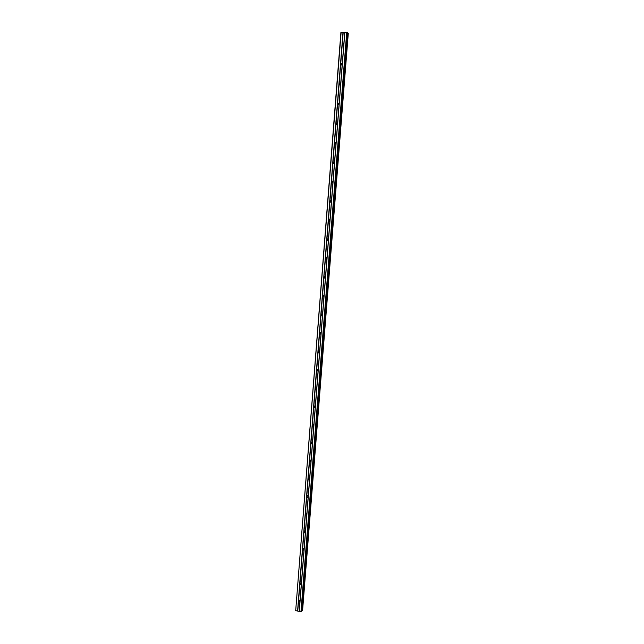 <?xml version="1.0" encoding="UTF-8"?>
<svg xmlns="http://www.w3.org/2000/svg" width="644" height="644" viewBox="0 0 644 644"><rect width="100%" height="100%" fill="white"/><g stroke="black" fill="none" stroke-linecap="round" stroke-linejoin="round"><path stroke-width="0.97" d="M341.135 32.2L295.709 610.496L340.918 32.272L342.994 32.216L342.077 43.953L342.318 43.43L343.872 43.454L343.936 43.977L343.783 44.565L342.23 44.541L342.077 43.953L298.357 601.053L299.033 600.305L300.056 601.424L299.484 602.051L298.357 601.053L297.576 611.051L300.957 611.8L301.69 611.228M299.71 583.842L300.442 583.086L301.352 583.633L301.279 584.591L300.78 584.841L299.71 583.842M326.999 240.196L326.967 238.98L328.384 238.964L328.537 239.64L327.039 258.638L326.894 259.146L325.502 259.178L325.244 258.477L325.478 257.962L326.87 257.938L327.039 258.638L325.55 277.532L325.405 278.039L324.045 278.079L323.755 277.363L323.996 276.848L325.365 276.807L325.55 277.532L324.069 296.337L323.932 296.828L322.596 296.892L322.282 296.143L323.86 295.58L324.069 296.337L322.596 315.037L321.155 315.6L320.817 314.836L322.362 314.248L322.596 315.037L321.131 333.632L319.73 334.22L319.36 333.423L320.865 332.819L321.131 333.632L319.674 352.139L318.313 352.735L317.911 351.922L319.376 351.294L319.674 352.139L318.225 370.55L316.904 371.153L316.462 370.316L317.886 369.664L318.225 370.55L316.784 388.863L315.512 389.483L315.029 388.614L316.405 387.946L316.784 388.863L315.351 407.08L314.127 407.716L313.596 406.823L314.932 406.139L315.351 407.08L313.926 425.201L312.751 425.853L312.179 424.935L313.459 424.227L313.926 425.201L312.509 443.233L311.39 443.893L310.762 442.959L311.986 442.235L312.509 443.233L311.092 461.168L310.038 461.837L309.353 460.887L310.521 460.146L311.092 461.168L309.692 479.015L308.693 479.691L307.961 478.717L309.056 477.969L309.692 479.015L308.291 496.774L307.357 497.45L306.568 496.46L307.607 495.703L308.291 496.774L306.898 514.435L306.029 515.111L305.184 514.113L306.158 513.349L306.898 514.435L305.514 532.008L304.709 532.685L303.799 531.678L304.717 530.914L305.514 532.008L304.137 549.493L303.396 550.161L302.43 549.155L303.276 548.39L304.137 549.493L302.769 566.889L302.092 567.549L301.223 566.994L301.851 565.778L302.769 566.889L301.77 565.786M304.137 549.517L303.139 548.39M305.506 532.081L304.523 530.914M306.882 514.556L305.908 513.34M308.267 496.935L307.309 495.679M309.651 479.233L308.718 477.929M311.044 461.434L310.134 460.09M312.437 443.547L311.559 442.154M313.813 425.571L313 424.13M315.238 407.491L314.449 406.01M315.294 406.525L316.647 389.322L315.914 387.793M317.403 369.487L318.056 371.049L317.154 370.026L317.387 369.487M318.595 351.672L318.869 351.085L319.448 352.711L318.595 351.672M320.857 334.252L320.044 333.222L320.366 332.586L320.841 334.268M322.274 315.697L321.501 314.675L321.879 313.998M323.691 297.045L322.966 296.031L323.401 295.314M325.107 278.288L324.439 277.29L324.93 276.534M326.532 259.435L325.92 258.453L326.476 257.656M327.965 240.47L327.41 239.512L328.021 238.683M328.231 220.401L328.464 219.894L329.905 219.894L330.034 220.546L329.889 221.061L328.456 221.061L328.231 220.401M329.406 221.407L328.899 220.473L329.583 219.612M329.736 201.218L329.978 200.703L331.435 200.719L331.547 201.339L331.402 201.87L329.945 201.854L329.736 201.218M330.855 202.232L330.404 201.331L331.153 200.445M331.249 181.922L331.491 181.415L332.964 181.439L333.069 182.035L332.924 182.574L331.443 182.55L331.249 181.922M332.312 182.952L331.918 182.083L332.723 181.181M332.771 162.53L333.012 162.014L334.51 162.055L334.598 162.634L334.445 163.173L332.956 163.141L332.771 162.53M333.777 163.568L333.439 162.739L334.308 161.821M334.3 143.032L334.542 142.517L336.055 142.566L336.128 143.121L335.983 143.676L334.469 143.628L334.3 143.032M335.258 144.071L334.969 143.29L335.894 142.356M335.838 123.431L336.079 122.915L337.609 122.972L337.673 123.503L337.528 124.067L335.999 124.01L335.838 123.431M336.748 124.469L336.506 123.737L337.48 122.787M337.384 103.724L337.625 103.201L339.171 103.265L339.082 104.352L337.545 104.296L337.384 103.724M338.253 104.763L338.044 104.07L339.074 103.121L338.237 104.763M338.937 83.905L339.187 83.39L340.724 83.43L340.789 83.953L340.636 84.525L339.098 84.485L338.937 83.905M339.766 84.952L339.597 84.308L340.676 83.342L339.774 84.952M340.499 63.981L340.748 63.466L342.31 63.539L342.206 64.601L340.66 64.569L340.499 63.981M341.296 65.02L341.159 64.432L342.278 63.466M342.833 44.991L343.88 43.478M342.898 45L343.904 43.542M341.328 65.028L342.294 63.498L343.783 44.565M336.707 124.469L337.408 122.787M335.202 144.071L335.782 142.364M333.705 163.568L334.172 161.845M332.232 182.96L332.57 181.222M330.766 202.248L330.984 200.501M329.317 221.423L329.414 219.676M327.877 240.494L327.86 238.763M325.397 258.405L325.51 257.922M326.452 259.46L326.387 257.632M323.916 277.242L325.397 259.009M325.027 278.313L324.858 276.509M323.602 297.045L323.336 295.298M322.177 315.681L321.831 313.99M316.671 389.29L315.963 387.793M299.991 583.536L301.223 566.994M304.008 549.896L302.712 566.326L302.294 565.891M304.113 549.05L303.574 548.455M305.506 531.67L304.886 530.946M306.898 514.21L306.214 513.365M308.291 496.645L307.566 495.695M309.692 478.991L308.935 477.937M311.084 461.241L310.311 460.09M312.477 443.402L311.704 442.154M313.878 425.459L313.105 424.13M315.27 407.427L314.53 406.01M342.994 32.216L347.446 32.578L301.682 611.349M347.438 33.005L301.859 610.56L302.599 610.246M348.291 33.287L302.599 610.254L348.291 33.287L347.535 33.029M295.886 610.681L297.576 611.051M347.559 33.029L301.762 610.568M344.862 32.232L328.537 239.64L327.603 240.188M344.749 32.264L343.872 43.454M342.23 44.541L340.748 63.466M342.206 64.601L340.724 83.43M340.66 64.569L339.187 83.39M340.636 84.525L339.163 103.257M339.098 84.485L337.625 103.201M339.082 104.352L337.609 122.98M338.156 104.61L337.537 104.288L336.079 122.915M337.528 124.067L336.071 142.59M336.619 124.292L335.999 124.01L334.542 142.517M335.983 143.676L334.534 162.103M334.453 143.596L333.012 162.014M334.445 163.173L333.004 181.503M332.924 163.093L331.491 181.415M332.924 182.574L331.483 200.807M331.402 182.477L329.978 200.703M331.402 201.87L329.978 220.007M329.889 201.765L328.464 219.894M329.889 221.061L328.472 239.101M328.384 220.948L326.967 238.98M328.392 240.156L326.975 258.099M326.886 240.027L325.478 257.962M326.894 259.146L325.486 276.992M325.405 278.039L324.013 295.789M323.916 277.894L322.523 295.636M323.932 296.828L322.539 314.489M322.443 296.675L321.058 314.328M322.459 315.52L321.074 333.093M320.978 315.359L319.593 332.916M320.994 334.115L319.617 351.592M319.513 333.938L318.144 351.407M319.537 352.614L318.168 370.002M318.064 352.429L316.703 369.809M318.088 371.016L316.727 388.308M316.623 370.823L315.262 388.107M315.182 389.121L313.837 406.316M315.214 407.531L313.87 424.654M313.757 407.322L312.412 424.428M313.789 425.652L312.445 442.678M312.332 425.426L310.996 442.452M312.372 443.676L311.036 460.613M310.923 443.442L309.587 460.38M310.955 461.603L309.635 478.46M309.514 461.362L308.186 478.21M309.555 479.442L308.235 496.21M308.114 479.192L306.794 495.961M308.154 497.192L306.842 513.88M306.721 496.935L305.409 513.614M306.769 514.854L305.465 531.453M305.337 514.588L304.032 531.179M305.385 532.419L304.089 548.929M303.96 532.145L302.664 548.648M302.583 549.614L301.295 566.036M302.64 567.292L301.352 583.633M302.769 566.889L299.267 611.43M300.78 584.841L301.408 584.156L300.41 583.086M301.279 584.591L299.999 600.86M299.863 584.293L298.591 600.554M300.056 601.311L299.066 600.305M299.927 601.81L299.17 611.333M298.51 601.496L297.761 611.027M346.73 32.248L300.957 611.8M347.132 32.321L301.344 611.744M343.196 32.256L342.318 43.43M348.042 33.126L302.334 610.48M348.138 33.15L302.43 610.464M342.197 44.476L342.817 44.951M340.636 64.521L341.248 64.947M339.082 84.461L339.694 84.831M334.469 143.628L335.089 143.862M332.956 163.141L333.576 163.326M331.443 182.55L332.071 182.695M329.945 201.854L330.573 201.958M328.456 221.061L329.084 221.125M325.502 259.178L326.138 259.154M324.045 278.079L324.673 278.015M322.596 296.892L323.232 296.787M321.155 315.6L321.791 315.455M319.73 334.22L320.366 334.027M318.313 352.735L318.949 352.51M316.904 371.153L317.54 370.888M315.512 389.483L316.148 389.177M314.127 407.716L314.763 407.37M312.751 425.853L313.395 425.467M311.39 443.893L312.034 443.466M310.038 461.837L310.682 461.378M308.693 479.691L309.337 479.192M307.357 497.45L308.001 496.918M306.029 515.111L306.681 514.54M304.709 532.685L305.361 532.081M303.396 550.161L304.048 549.517M302.092 567.549L302.736 566.873M299.484 602.051L300.056 601.399M347.462 32.619L301.706 611.285"/></g></svg>
